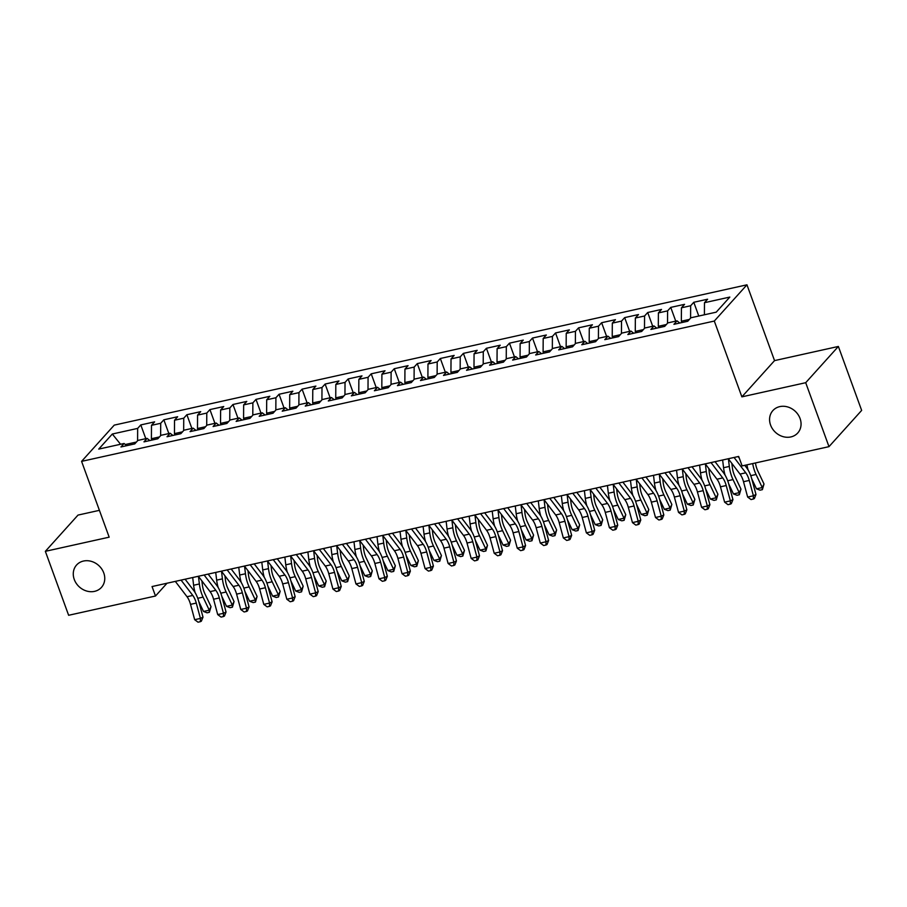 <?xml version="1.0" encoding="UTF-8"?>
<svg xmlns="http://www.w3.org/2000/svg" width="907" height="907" viewBox="0 0 907 907"><rect width="100%" height="100%" fill="white"/><g stroke="black" fill="none" stroke-linecap="round" stroke-linejoin="round"><path stroke-width="1.36" d="M103.761 572.929A16.723 14.444 42 0 1 101.448 587.396A16.723 14.444 42 0 1 86.641 591.035A16.723 14.444 42 0 1 74.272 579.471A16.723 14.444 42 0 1 76.585 565.004A16.723 14.444 42 0 1 91.392 561.376A16.723 14.444 42 0 1 103.761 572.929M800.065 418.512A16.723 14.444 42 0 1 797.752 432.979A16.723 14.444 42 0 1 782.945 436.607A16.723 14.444 42 0 1 770.576 425.054A16.723 14.444 42 0 1 772.889 410.576A16.723 14.444 42 0 1 787.695 406.948A16.723 14.444 42 0 1 800.065 418.512M99.407 510.335L78.013 515.085L45.35 551.331L68.626 615.286L155.494 596.012L167.024 583.224M746.96 284.809L114.248 425.122L81.585 461.368L714.297 321.055L746.96 284.809L774.544 360.612L741.881 396.858L805.711 382.697L838.374 346.451L774.544 360.612M838.374 346.451L861.65 410.406L828.987 446.652L805.711 382.697M120.563 444.26L112.321 434.022L98.727 449.101L124.066 443.489L120.937 446.958L134.758 443.897L137.898 440.417L147.104 438.376L143.975 441.856L157.795 438.784L160.936 435.315L170.153 433.263L167.013 436.743L180.844 433.682L183.974 430.201L193.191 428.161L190.062 431.63L203.882 428.569L207.011 425.088L216.229 423.047L213.1 426.528L226.92 423.456L230.061 419.975L239.278 417.934L236.137 421.415L249.969 418.342L253.098 414.873L262.316 412.821L259.187 416.302L273.007 413.241L276.136 409.76L285.354 407.719L282.224 411.188L296.045 408.127L299.185 404.647L308.403 402.606L305.262 406.087L319.094 403.014L322.223 399.545L331.44 397.493L328.3 400.973L342.132 397.912L345.261 394.432L354.478 392.391L351.349 395.86L365.17 392.799L368.31 389.318L377.516 387.278L374.387 390.758L388.207 387.686L391.348 384.205L400.565 382.164L397.425 385.645L411.256 382.584L414.386 379.103L423.603 377.063L420.474 380.532L434.294 377.471L437.423 373.99L446.641 371.949L443.512 375.43L457.332 372.358L460.473 368.877L469.69 366.836L466.549 370.317L480.381 367.244L483.51 363.775L492.728 361.723L489.599 365.204L503.419 362.142L506.548 358.662L515.766 356.621L512.636 360.09L526.457 357.029L529.597 353.549L538.815 351.508L535.674 354.988L549.506 351.916L552.635 348.447L561.852 346.395L558.712 349.875L572.544 346.814L575.673 343.334L584.89 341.293L581.761 344.762L595.582 341.701L598.722 338.22L607.928 336.18L604.799 339.66L618.619 336.588L621.76 333.107L630.977 331.066L627.837 334.547L641.668 331.474L644.798 328.005L654.015 325.953L650.886 329.434L664.706 326.373L667.835 322.892L677.053 320.851L673.924 324.321L687.744 321.259L690.885 317.779L716.224 312.167L729.818 297.077L704.478 302.7L707.607 299.219L693.787 302.28L690.646 305.761L681.44 307.802L684.57 304.333L670.749 307.394L667.609 310.874L658.391 312.915L661.532 309.434L647.7 312.507L644.571 315.987L635.353 318.028L638.483 314.548L624.662 317.609L621.533 321.089L612.316 323.13L615.445 319.661L601.624 322.722L598.484 326.203L589.267 328.243L592.407 324.763L578.575 327.835L575.446 331.316L566.229 333.357L569.358 329.876L555.538 332.948L552.408 336.418L543.191 338.47L546.32 334.989L532.5 338.05L529.359 341.531L520.142 343.572L523.282 340.102L509.462 343.163L506.321 346.644L497.104 348.685L500.245 345.204L486.413 348.277L483.284 351.746L474.066 353.798L477.195 350.317L463.375 353.379L460.234 356.859L451.028 358.9L454.158 355.431L440.337 358.492L437.197 361.972L427.979 364.013L431.12 360.533L417.288 363.605L414.159 367.086L404.941 369.126L408.071 365.646L394.25 368.718L391.121 372.187L381.904 374.24L385.033 370.759L371.212 373.82L368.072 377.301L358.855 379.341L361.995 375.872L348.163 378.933L345.034 382.414L335.817 384.455L338.957 380.974L325.125 384.046L321.996 387.516L312.779 389.568L315.908 386.087L302.088 389.148L298.947 392.629L289.73 394.67L292.87 391.2L279.05 394.262L275.909 397.742L266.692 399.783L269.832 396.302L256.001 399.375L252.872 402.855L243.654 404.896L246.783 401.416L232.963 404.488L229.834 407.957L220.616 410.009L223.746 406.529L209.925 409.59L206.785 413.07L197.567 415.111L200.708 411.642L186.876 414.703L183.747 418.184L174.529 420.224L177.659 416.744L163.838 419.816L160.709 423.286L151.492 425.338L154.621 421.857L140.8 424.918L145.8 438.671M112.321 434.022L137.66 428.399L140.8 424.918M828.987 446.652L742.119 465.915L738.672 456.448L152.047 586.546L155.494 596.012M151.9 440.099L151.401 438.727L159.462 436.936M151.492 425.338L151.401 438.727M160.709 423.286L160.63 435.655M124.066 443.489L126.799 445.666M174.949 434.986L174.45 433.614L182.511 431.834M174.529 420.224L174.45 433.614M183.747 418.184L183.668 430.542M147.104 438.376L149.848 440.553M197.987 429.873L197.488 428.512L205.549 426.721M197.567 415.111L197.488 428.512M206.785 413.07L206.705 425.428M170.153 433.263L172.886 435.439M221.025 424.771L220.526 423.399L228.587 421.608M220.616 410.009L220.526 423.399M229.834 407.957L229.754 420.315M193.191 428.161L195.923 430.337M244.074 419.658L243.575 418.286L251.636 416.494M243.654 404.896L243.575 418.286M252.872 402.855L252.792 415.213M216.229 423.047L218.972 425.224M267.111 414.544L266.613 413.173L274.674 411.393M266.692 399.783L266.613 413.173M275.909 397.742L275.83 410.1M239.278 417.934L242.01 420.111M290.149 409.431L289.65 408.071L297.711 406.279M289.73 394.67L289.65 408.071M298.947 392.629L298.879 404.987M262.316 412.821L265.048 414.998M313.187 404.329L312.688 402.957L320.749 401.166M312.779 389.568L312.688 402.957M321.996 387.516L321.917 399.885M285.354 407.719L288.086 409.896M336.236 399.216L335.737 397.844L343.798 396.064M335.817 384.455L335.737 397.844M345.034 382.414L344.955 394.772M308.403 402.606L311.135 404.783M359.274 394.103L358.775 392.742L366.836 390.951M358.855 379.341L358.775 392.742M368.072 377.301L368.004 389.659M331.44 397.493L334.173 399.67M382.312 389.001L381.813 387.629L389.874 385.838M381.904 374.24L381.813 387.629M391.121 372.187L391.042 384.545M354.478 392.391L357.211 394.568M405.361 383.888L404.862 382.516L412.923 380.736M404.941 369.126L404.862 382.516M414.159 367.086L414.08 379.443M377.516 387.278L380.26 389.454M428.399 378.775L427.9 377.403L435.961 375.623M427.979 364.013L427.9 377.403M437.197 361.972L437.117 374.33M400.565 382.164L403.298 384.341M451.437 373.661L450.938 372.301L458.999 370.51M451.028 358.9L450.938 372.301M460.234 356.859L460.166 369.217M423.603 377.063L426.335 379.228M474.474 368.559L473.987 367.188L482.036 365.396M474.066 353.798L473.987 367.188M483.284 351.746L483.204 364.115M446.641 371.949L449.373 374.126M497.524 363.446L497.025 362.074L505.086 360.294M497.104 348.685L497.025 362.074M506.321 346.644L506.242 359.002M469.69 366.836L472.422 369.013M520.561 358.333L520.062 356.973L528.123 355.181M520.142 343.572L520.062 356.973M529.359 341.531L529.291 353.889M492.728 361.723L495.46 363.9M543.599 353.231L543.1 351.859L551.161 350.068M543.191 338.47L543.1 351.859M552.408 336.418L552.329 348.776M515.766 356.621L518.498 358.798M566.648 348.118L566.149 346.746L574.21 344.966M566.229 333.357L566.149 346.746M575.446 331.316L575.367 343.674M538.815 351.508L541.547 353.685M589.686 343.005L589.187 341.644L597.248 339.853M589.267 328.243L589.187 341.644M598.484 326.203L598.416 338.56M561.852 346.395L564.585 348.571M612.724 337.903L612.225 336.531L620.286 334.74M612.316 323.13L612.225 336.531M621.533 321.089L621.454 333.447M584.89 341.293L587.623 343.47M635.773 332.79L635.274 331.418L643.335 329.626M635.353 318.028L635.274 331.418M644.571 315.987L644.492 328.345M607.928 336.18L610.672 338.356M658.811 327.676L658.312 326.305L666.373 324.525M658.391 312.915L658.312 326.305M667.609 310.874L667.529 323.232M630.977 331.066L633.71 333.243M681.849 322.563L681.35 321.203L689.411 319.411M681.44 307.802L681.35 321.203M690.646 305.761L690.578 318.119M654.015 325.953L656.747 328.13M704.478 302.7L704.399 314.786M677.053 320.851L679.785 323.028M741.881 396.858L714.297 321.055M45.35 551.331L109.169 537.171L81.585 461.368M136.424 442.049L125.347 444.509M137.66 428.399L137.592 440.757M693.787 302.28L698.787 316.033M670.749 307.394L675.749 321.135M647.7 312.507L652.711 326.248M624.662 317.609L629.662 331.361M601.624 322.722L606.624 336.463M578.575 327.835L583.586 341.576M555.538 332.948L560.537 346.689M532.5 338.05L537.5 351.803M509.462 343.163L514.462 356.905M486.413 348.277L491.413 362.018M463.375 353.379L468.375 367.131M440.337 358.492L445.337 372.233M417.288 363.605L422.299 377.346M394.25 368.718L399.25 382.459M371.212 373.82L376.212 387.572M348.163 378.933L353.174 392.674M325.125 384.046L330.125 397.788M302.088 389.148L307.088 402.901M279.05 394.262L284.05 408.003M256.001 399.375L261.001 413.116M232.963 404.488L237.963 418.229M209.925 409.59L214.925 423.331M186.876 414.703L191.887 428.444M163.838 419.816L168.838 433.557M734.069 457.468L745.769 472.808A13.072 5.612 -102.5 0 1 749.261 480.438L753.411 495.778L755.985 494.496L751.846 479.157A19.603 8.424 77.5 0 0 746.597 467.729L744.772 465.336M728.298 458.749L740.01 474.089A13.072 5.612 -102.5 0 1 743.502 481.708L747.651 497.059L753.411 495.778L753.343 499.043L751.03 499.553L747.651 497.059M755.985 494.496L754.375 498.533L753.343 499.043M739.296 458.148L738.094 456.572M755.452 462.967A13.072 5.612 77.5 0 0 757.81 470.948L764.011 484.021L762.368 489.655L760.066 490.165L756.495 488.828L751.756 478.828M756.495 488.828L762.254 487.547L756.053 474.474A19.603 8.424 -102.5 0 1 752.685 463.579M748.128 470.007A19.603 8.424 -102.5 0 1 746.926 464.849M762.368 489.655L762.254 487.547L764.011 484.021M711.02 462.581L722.732 477.921A13.072 5.612 -102.5 0 1 726.224 485.54L730.373 500.891L732.947 499.61L728.797 484.259A19.603 8.424 77.5 0 0 723.559 472.83L715.056 461.686M705.261 463.851L716.972 479.202A13.072 5.612 -102.5 0 1 720.464 486.821L724.614 502.161L730.373 500.891L730.294 504.156L727.992 504.666L724.614 502.161M732.947 499.61L731.325 503.646L730.294 504.156M687.982 467.683L699.694 483.034A13.072 5.612 -102.5 0 1 703.186 490.653L707.324 505.993L709.909 504.723L705.759 489.372A19.603 8.424 77.5 0 0 700.521 477.944L692.007 466.788M682.223 468.964L693.923 484.315A13.072 5.612 -102.5 0 1 697.426 491.934L701.564 507.274L707.324 505.993L707.256 509.258L704.954 509.768L701.564 507.274M709.909 504.723L708.288 508.748L707.256 509.258M731.836 463.375L732.312 467.298A13.072 5.612 77.5 0 0 734.772 476.062L740.974 489.122L739.33 494.757L737.028 495.267L733.457 493.93L728.718 483.941M733.457 493.93L739.216 492.66L733.015 479.588A19.603 8.424 -102.5 0 1 729.319 466.447L728.412 458.885M725.078 475.121A19.603 8.424 -102.5 0 1 723.559 467.717L722.63 459.996M739.33 494.757L739.216 492.66L740.974 489.122M708.798 468.488L709.263 472.411A13.072 5.612 77.5 0 0 711.734 481.163L717.925 494.236L716.292 499.87L713.979 500.381L710.408 499.043L705.669 489.043M710.408 499.043L716.167 497.762L709.977 484.701A19.603 8.424 -102.5 0 1 706.27 471.549L705.374 463.999M702.041 480.234A19.603 8.424 -102.5 0 1 700.51 472.83L699.592 465.11M716.292 499.87L716.167 497.762L717.925 494.236M664.944 472.796L676.645 488.147A13.072 5.612 -102.5 0 1 680.148 495.766L684.286 511.106L686.86 509.825L682.722 494.485A19.603 8.424 77.5 0 0 677.472 483.057L668.969 471.901M659.185 474.078L670.885 489.417A13.072 5.612 -102.5 0 1 674.377 497.036L678.527 512.387L684.286 511.106L684.218 514.371L681.917 514.881L678.527 512.387M686.86 509.825L685.25 513.861L684.218 514.371M641.895 477.91L653.607 493.249A13.072 5.612 -102.5 0 1 657.099 500.868L661.248 516.219L663.822 514.938L659.684 499.598A19.603 8.424 77.5 0 0 654.435 488.159L645.931 477.014M636.136 479.179L647.847 494.53A13.072 5.612 -102.5 0 1 651.339 502.149L655.489 517.489L661.248 516.219L661.169 519.484L658.867 519.994L655.489 517.489M663.822 514.938L662.201 518.974L661.169 519.484M685.76 473.601L686.225 477.513A13.072 5.612 77.5 0 0 688.685 486.277L694.887 499.349L693.243 504.984L690.941 505.494L687.37 504.156L682.631 494.156M687.37 504.156L693.129 502.875L686.939 489.803A19.603 8.424 -102.5 0 1 683.232 476.663L682.336 469.112M679.003 485.336A19.603 8.424 -102.5 0 1 677.472 477.944L676.554 470.223M693.243 504.984L693.129 502.875L694.887 499.349M662.711 478.703L663.187 482.626A13.072 5.612 77.5 0 0 665.647 491.39L671.849 504.451L670.205 510.097L667.903 510.607L664.332 509.269L659.593 499.269M664.332 509.269L670.092 507.988L663.89 494.916A19.603 8.424 -102.5 0 1 660.194 481.776L659.287 474.214M655.954 490.449A19.603 8.424 -102.5 0 1 654.435 483.057L653.516 475.336M670.205 510.097L670.092 507.988L671.849 504.451M618.857 483.012L630.569 498.362A13.072 5.612 -102.5 0 1 634.061 505.981L638.211 521.332L640.784 520.051L636.635 504.7A19.603 8.424 77.5 0 0 631.397 493.272L622.882 482.127M613.098 484.293L624.81 499.644A13.072 5.612 -102.5 0 1 628.302 507.262L632.451 522.602L638.211 521.332L638.131 524.586L635.83 525.108L632.451 522.602M640.784 520.051L639.163 524.076L638.131 524.586M639.673 483.816L640.138 487.739A13.072 5.612 77.5 0 0 642.609 496.492L648.8 509.564L647.167 515.199L644.866 515.709L641.283 514.371L636.544 504.371M641.283 514.371L647.042 513.101L640.852 500.029A19.603 8.424 -102.5 0 1 637.156 486.889L636.249 479.327M632.916 495.562A19.603 8.424 -102.5 0 1 631.397 488.159L630.467 480.438M647.167 515.199L647.042 513.101L648.8 509.564M595.82 488.125L607.52 503.476A13.072 5.612 -102.5 0 1 611.023 511.095L615.161 526.434L617.746 525.153L613.597 509.813A19.603 8.424 77.5 0 0 608.348 498.385L599.844 487.229M590.06 489.406L601.76 504.745A13.072 5.612 -102.5 0 1 605.264 512.364L609.402 527.715L615.161 526.434L615.093 529.699L612.792 530.21L609.402 527.715M617.746 525.153L616.125 529.189L615.093 529.699M616.635 488.93L617.1 492.841A13.072 5.612 77.5 0 0 619.572 501.605L625.762 514.677L624.129 520.312L621.817 520.822L618.245 519.484L613.506 509.485M618.245 519.484L624.005 518.203L617.814 505.142A19.603 8.424 -102.5 0 1 614.107 491.991L613.211 484.44M609.878 500.664A19.603 8.424 -102.5 0 1 608.348 493.272L607.429 485.551M624.129 520.312L624.005 518.203L625.762 514.677M572.77 493.238L584.482 508.578A13.072 5.612 -102.5 0 1 587.974 516.196L592.124 531.547L594.697 530.266L590.559 514.927A19.603 8.424 77.5 0 0 585.31 503.498L576.807 492.342M567.011 494.508L578.723 509.859A13.072 5.612 -102.5 0 1 582.215 517.478L586.364 532.828L592.124 531.547L592.056 534.813L589.743 535.323L586.364 532.828M594.697 530.266L593.076 534.302L592.056 534.813M593.586 494.032L594.062 497.954A13.072 5.612 77.5 0 0 596.523 506.718L602.724 519.79L601.08 525.425L598.779 525.935L595.207 524.597L590.468 514.598M595.207 524.597L600.967 523.316L594.765 510.244A19.603 8.424 -102.5 0 1 591.069 497.104L590.162 489.542M586.84 505.777A19.603 8.424 -102.5 0 1 585.31 498.385L584.391 490.664M601.08 525.425L600.967 523.316L602.724 519.79M549.733 498.34L561.444 513.691A13.072 5.612 -102.5 0 1 564.936 521.31L569.086 536.661L571.659 535.379L567.51 520.028A19.603 8.424 77.5 0 0 562.272 508.6L553.769 497.455M543.973 499.621L555.685 514.972A13.072 5.612 -102.5 0 1 559.177 522.591L563.326 537.93L569.086 536.661L569.006 539.926L566.705 540.436L563.326 537.93M571.659 535.379L570.038 539.416L569.006 539.926M570.548 499.145L571.013 503.068A13.072 5.612 77.5 0 0 573.485 511.831L579.686 524.892L578.042 530.527L575.741 531.037L572.158 529.699L567.419 519.711M572.158 529.699L577.929 528.43L571.727 515.357A19.603 8.424 -102.5 0 1 568.031 502.217L567.124 494.655M563.791 510.89A19.603 8.424 -102.5 0 1 562.272 503.487L561.342 495.766M578.042 530.527L577.929 528.43L579.686 524.892M526.695 503.453L538.395 518.804A13.072 5.612 -102.5 0 1 541.898 526.423L546.037 541.762L548.622 540.493L544.472 525.142A19.603 8.424 77.5 0 0 539.234 513.713L530.72 502.557M520.935 504.734L532.636 520.074A13.072 5.612 -102.5 0 1 536.139 527.704L540.277 543.044L546.037 541.762L545.969 545.028L543.667 545.538L540.277 543.044M548.622 540.493L547 544.517L545.969 545.028M547.511 504.258L547.975 508.169A13.072 5.612 77.5 0 0 550.447 516.933L556.637 530.005L555.005 535.64L552.692 536.15L549.12 534.813L544.381 524.813M549.12 534.813L554.88 533.531L548.69 520.471A19.603 8.424 -102.5 0 1 544.982 507.319L544.087 499.768M540.753 516.004A19.603 8.424 -102.5 0 1 539.223 508.6L538.305 500.879M555.005 535.64L554.88 533.531L556.637 530.005M503.657 508.566L515.357 523.906A13.072 5.612 -102.5 0 1 518.849 531.536L522.999 546.876L525.572 545.595L521.434 530.255A19.603 8.424 77.5 0 0 516.185 518.827L507.682 507.671M497.898 509.847L509.598 525.187A13.072 5.612 -102.5 0 1 513.09 532.806L517.239 548.157L522.999 546.876L522.931 550.141L520.618 550.651L517.239 548.157M525.572 545.595L523.963 549.631L522.931 550.141M524.473 509.371L524.938 513.283A13.072 5.612 77.5 0 0 527.398 522.047L533.599 535.119L531.956 540.753L529.654 541.264L526.083 539.926L521.344 529.926M526.083 539.926L531.842 538.645L525.641 525.572A19.603 8.424 -102.5 0 1 521.944 512.432L521.049 504.882M517.716 521.106A19.603 8.424 -102.5 0 1 516.185 513.713L515.267 505.993M531.956 540.753L531.842 538.645L533.599 535.119M480.608 513.679L492.32 529.019A13.072 5.612 -102.5 0 1 495.812 536.638L499.961 551.989L502.535 550.708L498.385 535.368A19.603 8.424 77.5 0 0 493.147 523.929L484.644 512.784M474.849 514.949L486.56 530.3A13.072 5.612 -102.5 0 1 490.052 537.919L494.202 553.259L499.961 551.989L499.882 555.254L497.58 555.764L494.202 553.259M502.535 550.708L500.913 554.744L499.882 555.254M501.424 514.473L501.9 518.396A13.072 5.612 77.5 0 0 504.36 527.16L510.562 540.221L508.918 545.855L506.616 546.377L503.045 545.028L498.306 535.039M503.045 545.028L508.804 543.758L502.603 530.686A19.603 8.424 -102.5 0 1 498.907 517.546L498 509.983M494.666 526.219A19.603 8.424 -102.5 0 1 493.147 518.827L492.218 511.095M508.918 545.855L508.804 543.758L510.562 540.221M457.57 518.781L469.282 534.132A13.072 5.612 -102.5 0 1 472.774 541.751L476.923 557.091L479.497 555.821L475.347 540.47A19.603 8.424 77.5 0 0 470.109 529.042L461.595 517.897M451.811 520.062L463.511 535.413A13.072 5.612 -102.5 0 1 467.014 543.032L471.152 558.372L476.923 557.091L476.844 560.356L474.542 560.877L471.152 558.372M479.497 555.821L477.876 559.846L476.844 560.356M478.386 519.586L478.851 523.509A13.072 5.612 77.5 0 0 481.322 532.262L487.512 545.334L485.88 550.968L483.578 551.479L479.996 550.141L475.257 540.141M479.996 550.141L485.755 548.871L479.565 535.799A19.603 8.424 -102.5 0 1 475.858 522.659L474.962 515.097M471.629 531.332A19.603 8.424 -102.5 0 1 470.098 523.929L469.18 516.208M485.88 550.968L485.755 548.871L487.512 545.334M434.532 523.895L446.233 539.246A13.072 5.612 -102.5 0 1 449.736 546.864L453.874 562.204L456.448 560.923L452.31 545.583A19.603 8.424 77.5 0 0 447.06 534.155L438.557 522.999M428.773 525.176L440.473 540.515A13.072 5.612 -102.5 0 1 443.977 548.134L448.115 563.485L453.874 562.204L453.806 565.469L451.505 565.979L448.115 563.485M456.448 560.923L454.838 564.959L453.806 565.469M455.348 524.7L455.813 528.611A13.072 5.612 77.5 0 0 458.284 537.375L464.475 550.447L462.831 556.082L460.529 556.592L456.958 555.254L452.219 545.254M456.958 555.254L462.717 553.973L456.527 540.912A19.603 8.424 -102.5 0 1 452.82 527.761L451.924 520.21M448.591 536.434A19.603 8.424 -102.5 0 1 447.06 529.042L446.142 521.321M462.831 556.082L462.717 553.973L464.475 550.447M411.483 529.008L423.195 544.347A13.072 5.612 -102.5 0 1 426.687 551.966L430.836 567.317L433.41 566.036L429.272 550.696A19.603 8.424 77.5 0 0 424.023 539.268L415.519 528.112M405.724 530.278L417.435 545.629A13.072 5.612 -102.5 0 1 420.927 553.247L425.077 568.598L430.836 567.317L430.757 570.582L428.455 571.093L425.077 568.598M433.41 566.036L431.789 570.072L430.757 570.582M432.299 529.801L432.775 533.724A13.072 5.612 77.5 0 0 435.235 542.488L441.437 555.56L439.793 561.195L437.491 561.705L433.92 560.367L429.181 550.368M433.92 560.367L439.68 559.086L433.478 546.014A19.603 8.424 -102.5 0 1 429.782 532.874L428.875 525.312M425.542 541.547A19.603 8.424 -102.5 0 1 424.023 534.155L423.104 526.434M439.793 561.195L439.68 559.086L441.437 555.56M388.445 534.11L400.157 549.461A13.072 5.612 -102.5 0 1 403.649 557.079L407.799 572.43L410.372 571.149L406.223 555.798A19.603 8.424 77.5 0 0 400.985 544.37L392.47 533.225M382.686 535.391L394.398 550.742A13.072 5.612 -102.5 0 1 397.89 558.361L402.039 573.7L407.799 572.43L407.719 575.696L405.418 576.206L402.039 573.7M410.372 571.149L408.751 575.174L407.719 575.696M409.261 534.915L409.726 538.837A13.072 5.612 77.5 0 0 412.197 547.601L418.388 560.662L416.755 566.297L414.454 566.807L410.871 565.469L406.132 555.481M410.871 565.469L416.63 564.199L410.44 551.127A19.603 8.424 -102.5 0 1 406.744 537.987L405.837 530.425M402.504 546.66A19.603 8.424 -102.5 0 1 400.985 539.257L400.055 531.536M416.755 566.297L416.63 564.199L418.388 560.662M365.408 539.223L377.108 554.574A13.072 5.612 -102.5 0 1 380.611 562.193L384.749 577.532L387.334 576.262L383.185 560.911A19.603 8.424 77.5 0 0 377.936 549.483L369.432 538.327M359.648 540.504L371.348 555.844A13.072 5.612 -102.5 0 1 374.852 563.474L378.99 578.813L384.749 577.532L384.681 580.797L382.38 581.308L378.99 578.813M387.334 576.262L385.713 580.287L384.681 580.797M386.223 540.028L386.688 543.939A13.072 5.612 77.5 0 0 389.16 552.703L395.35 565.775L393.717 571.41L391.405 571.92L387.833 570.582L383.094 560.583M387.833 570.582L393.593 569.301L387.402 556.24A19.603 8.424 -102.5 0 1 383.695 543.089L382.799 535.538M379.466 551.762A19.603 8.424 -102.5 0 1 377.936 544.37L377.017 536.649M393.717 571.41L393.593 569.301L395.35 565.775M342.37 544.336L354.07 559.676A13.072 5.612 -102.5 0 1 357.562 567.306L361.712 582.645L364.285 581.364L360.147 566.025A19.603 8.424 77.5 0 0 354.898 554.596L346.395 543.44M336.599 545.617L348.311 560.957A13.072 5.612 -102.5 0 1 351.803 568.576L355.952 583.927L361.712 582.645L361.644 585.911L359.331 586.421L355.952 583.927M364.285 581.364L362.675 585.4L361.644 585.911M363.185 545.141L363.65 549.052A13.072 5.612 77.5 0 0 366.111 557.816L372.312 570.888L370.668 576.523L368.367 577.033L364.795 575.696L360.056 565.696M364.795 575.696L370.555 574.414L364.353 561.342A19.603 8.424 -102.5 0 1 360.657 548.202L359.75 540.651M356.428 556.875A19.603 8.424 -102.5 0 1 354.898 549.483L353.979 541.762M370.668 576.523L370.555 574.414L372.312 570.888M319.321 549.449L331.032 564.789A13.072 5.612 -102.5 0 1 334.524 572.408L338.674 587.759L341.247 586.478L337.098 571.138A19.603 8.424 77.5 0 0 331.86 559.698L323.357 548.554M313.561 550.719L325.273 566.07A13.072 5.612 -102.5 0 1 328.765 573.689L332.914 589.028L338.674 587.759L338.594 591.024L336.293 591.534L332.914 589.028M341.247 586.478L339.626 590.514L338.594 591.024M340.136 550.243L340.601 554.166A13.072 5.612 77.5 0 0 343.073 562.93L349.274 575.99L347.63 581.625L345.329 582.147L341.758 580.797L337.007 570.809M341.758 580.797L347.517 579.528L341.315 566.456A19.603 8.424 -102.5 0 1 337.619 553.315L336.712 545.753M333.379 561.989A19.603 8.424 -102.5 0 1 331.86 554.585L330.93 546.864M347.63 581.625L347.517 579.528L349.274 575.99M296.283 554.551L307.983 569.902A13.072 5.612 -102.5 0 1 311.486 577.521L315.625 592.861L318.21 591.591L314.06 576.24A19.603 8.424 77.5 0 0 308.822 564.812L300.308 553.655M290.523 555.832L302.224 571.183A13.072 5.612 -102.5 0 1 305.727 578.802L309.865 594.142L315.625 592.861L315.557 596.126L313.255 596.636L309.865 594.142M318.21 591.591L316.588 595.616L315.557 596.126M317.099 555.356L317.563 559.279A13.072 5.612 77.5 0 0 320.035 568.031L326.225 581.104L324.593 586.738L322.28 587.248L318.708 585.911L313.969 575.911M318.708 585.911L324.468 584.63L318.278 571.569A19.603 8.424 -102.5 0 1 314.57 558.429L313.675 550.866M310.341 567.102A19.603 8.424 -102.5 0 1 308.811 559.698L307.892 551.978M324.593 586.738L324.468 584.63L326.225 581.104M273.245 559.664L284.945 575.015A13.072 5.612 -102.5 0 1 288.449 582.634L292.587 597.974L295.16 596.693L291.022 581.353A19.603 8.424 77.5 0 0 285.773 569.925L277.27 558.769M267.486 560.945L279.186 576.285A13.072 5.612 -102.5 0 1 282.678 583.904L286.827 599.255L292.587 597.974L292.519 601.239L290.206 601.749L286.827 599.255M295.16 596.693L293.551 600.729L292.519 601.239M294.061 560.469L294.526 564.381A13.072 5.612 77.5 0 0 296.986 573.145L303.187 586.217L301.543 591.852L299.242 592.362L295.671 591.024L290.932 581.024M295.671 591.024L301.43 589.743L295.228 576.671A19.603 8.424 -102.5 0 1 291.532 563.53L290.637 555.98M287.304 572.204A19.603 8.424 -102.5 0 1 285.773 564.812L284.855 557.091M301.543 591.852L301.43 589.743L303.187 586.217M250.196 564.778L261.908 580.117A13.072 5.612 -102.5 0 1 265.4 587.736L269.549 603.087L272.123 601.806L267.973 586.466A19.603 8.424 77.5 0 0 262.735 575.027L254.232 563.882M244.436 566.047L256.148 581.398A13.072 5.612 -102.5 0 1 259.64 589.017L263.79 604.368L269.549 603.087L269.47 606.352L267.168 606.862L263.79 604.368M272.123 601.806L270.501 605.842L269.47 606.352M271.012 565.571L271.488 569.494A13.072 5.612 77.5 0 0 273.948 578.258L280.15 591.319L278.506 596.965L276.204 597.475L272.633 596.137L267.894 586.137M272.633 596.137L278.392 594.856L272.191 581.784A19.603 8.424 -102.5 0 1 268.495 568.644L267.588 561.082M264.254 577.317A19.603 8.424 -102.5 0 1 262.735 569.925L261.806 562.204M278.506 596.965L278.392 594.856L280.15 591.319M227.158 569.879L238.87 585.23A13.072 5.612 -102.5 0 1 242.362 592.849L246.511 608.2L249.085 606.919L244.935 591.568A19.603 8.424 77.5 0 0 239.697 580.14L231.183 568.995M221.399 571.161L233.11 586.512A13.072 5.612 -102.5 0 1 236.602 594.13L240.74 609.47L246.511 608.2L246.432 611.465L244.13 611.976L240.74 609.47M249.085 606.919L247.464 610.944L246.432 611.465M247.974 570.684L248.439 574.607A13.072 5.612 77.5 0 0 250.91 583.36L257.1 596.432L255.468 602.067L253.166 602.577L249.584 601.239L244.845 591.251M249.584 601.239L255.343 599.969L249.153 586.897A19.603 8.424 -102.5 0 1 245.457 573.757L244.55 566.195M241.217 582.43A19.603 8.424 -102.5 0 1 239.686 575.027L238.768 567.306M255.468 602.067L255.343 599.969L257.1 596.432M204.12 574.993L215.821 590.344A13.072 5.612 -102.5 0 1 219.324 597.962L223.462 613.302L226.047 612.021L221.898 596.681A19.603 8.424 77.5 0 0 216.648 585.253L208.145 574.097M198.361 576.274L210.061 591.613A13.072 5.612 -102.5 0 1 213.564 599.232L217.703 614.583L223.462 613.302L223.394 616.567L221.093 617.077L217.703 614.583M226.047 612.021L224.426 616.057L223.394 616.567M224.936 575.798L225.401 579.709A13.072 5.612 77.5 0 0 227.872 588.473L234.063 601.545L232.419 607.18L230.117 607.69L226.546 606.352L221.807 596.352M226.546 606.352L232.305 605.071L226.115 592.01A19.603 8.424 -102.5 0 1 222.408 578.859L221.512 571.308M218.179 587.532A19.603 8.424 -102.5 0 1 216.648 580.14L215.73 572.419M232.419 607.18L232.305 605.071L234.063 601.545M181.071 580.106L192.783 595.446A13.072 5.612 -102.5 0 1 196.275 603.076L200.424 618.415L202.998 617.134L198.86 601.794A19.603 8.424 77.5 0 0 193.61 590.366L185.107 579.21M175.312 581.376L187.023 596.727A13.072 5.612 -102.5 0 1 190.515 604.345L194.665 619.696L200.424 618.415L200.356 621.68L198.043 622.191L194.665 619.696M202.998 617.134L201.377 621.17L200.356 621.68M201.887 580.899L202.363 584.822A13.072 5.612 77.5 0 0 204.823 593.586L211.025 606.658L209.381 612.293L207.079 612.803L203.508 611.465L198.769 601.466M203.508 611.465L209.268 610.184L203.066 597.112A19.603 8.424 -102.5 0 1 199.37 583.972L198.463 576.421M195.141 592.645A19.603 8.424 -102.5 0 1 193.61 585.253L192.692 577.532M209.381 612.293L209.268 610.184L211.025 606.658M745.769 472.808L740.01 474.089M749.261 480.438L743.502 481.708M750.735 475.653L756.053 474.474M722.732 477.921L716.972 479.202M726.224 485.54L720.464 486.821M699.694 483.034L693.923 484.315M703.186 490.653L697.426 491.934M727.697 480.767L733.015 479.588M723.559 467.717L729.319 466.447M704.66 485.88L709.977 484.701M700.51 472.83L706.27 471.549M676.645 488.147L670.885 489.417M680.148 495.766L674.377 497.036M653.607 493.249L647.847 494.53M657.099 500.868L651.339 502.149M681.622 490.982L686.939 489.803M677.472 477.944L683.232 476.663M658.573 496.095L663.89 494.916M654.435 483.057L660.194 481.776M630.569 498.362L624.81 499.644M634.061 505.981L628.302 507.262M635.535 501.208L640.852 500.029M631.397 488.159L637.156 486.889M607.52 503.476L601.76 504.745M611.023 511.095L605.264 512.364M612.497 506.321L617.814 505.142M608.348 493.272L614.107 491.991M584.482 508.578L578.723 509.859M587.974 516.196L582.215 517.478M589.448 511.423L594.765 510.244M585.31 498.385L591.069 497.104M561.444 513.691L555.685 514.972M564.936 521.31L559.177 522.591M566.41 516.537L571.727 515.357M562.272 503.487L568.031 502.217M538.395 518.804L532.636 520.074M541.898 526.423L536.139 527.704M543.372 521.65L548.69 520.471M539.223 508.6L544.982 507.319M515.357 523.906L509.598 525.187M518.849 531.536L513.09 532.806M520.323 526.752L525.641 525.572M516.185 513.713L521.944 512.432M492.32 529.019L486.56 530.3M495.812 536.638L490.052 537.919M497.285 531.865L502.603 530.686M493.147 518.827L498.907 517.546M469.282 534.132L463.511 535.413M472.774 541.751L467.014 543.032M474.248 536.978L479.565 535.799M470.098 523.929L475.858 522.659M446.233 539.246L440.473 540.515M449.736 546.864L443.977 548.134M451.21 542.091L456.527 540.912M447.06 529.042L452.82 527.761M423.195 544.347L417.435 545.629M426.687 551.966L420.927 553.247M428.161 547.193L433.478 546.014M424.023 534.155L429.782 532.874M400.157 549.461L394.398 550.742M403.649 557.079L397.89 558.361M405.123 552.306L410.44 551.127M400.985 539.257L406.744 537.987M377.108 554.574L371.348 555.844M380.611 562.193L374.852 563.474M382.085 557.42L387.402 556.24M377.936 544.37L383.695 543.089M354.07 559.676L348.311 560.957M357.562 567.306L351.803 568.576M359.036 562.521L364.353 561.342M354.898 549.483L360.657 548.202M331.032 564.789L325.273 566.07M334.524 572.408L328.765 573.689M335.998 567.635L341.315 566.456M331.86 554.585L337.619 553.315M307.983 569.902L302.224 571.183M311.486 577.521L305.727 578.802M312.96 572.748L318.278 571.569M308.811 559.698L314.57 558.429M284.945 575.015L279.186 576.285M288.449 582.634L282.678 583.904M289.911 577.85L295.228 576.671M285.773 564.812L291.532 563.53M261.908 580.117L256.148 581.398M265.4 587.736L259.64 589.017M266.873 582.963L272.191 581.784M262.735 569.925L268.495 568.644M238.87 585.23L233.11 586.512M242.362 592.849L236.602 594.13M243.836 588.076L249.153 586.897M239.686 575.027L245.457 573.757M215.821 590.344L210.061 591.613M219.324 597.962L213.564 599.232M220.798 593.189L226.115 592.01M216.648 580.14L222.408 578.859M192.783 595.446L187.023 596.727M196.275 603.076L190.515 604.345M197.749 598.291L203.066 597.112M193.61 585.253L199.37 583.972"/></g></svg>
